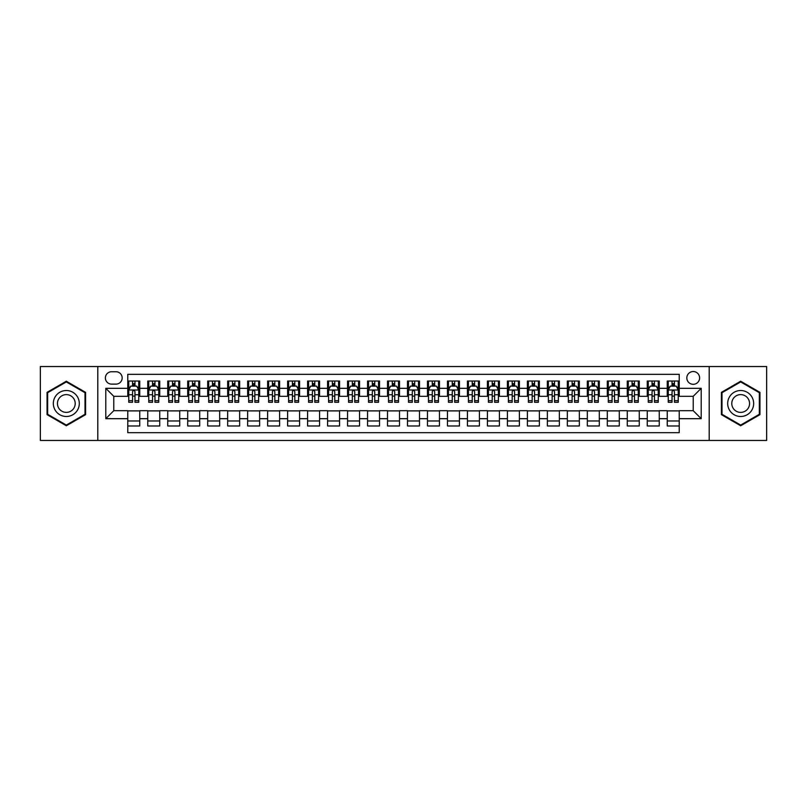 <?xml version="1.0" encoding="UTF-8"?>
<svg xmlns="http://www.w3.org/2000/svg" width="807" height="807" viewBox="0 0 807 807"><rect width="100%" height="100%" fill="white"/><g stroke="black" fill="none" stroke-linecap="round" stroke-linejoin="round"><path stroke-width="1.21" d="M693.223 371.533A6.395 6.395 0 0 0 686.828 377.928A6.395 6.395 0 0 0 693.223 384.314A6.395 6.395 0 0 0 699.619 377.928A6.395 6.395 0 0 0 693.223 371.533M709.202 440.461L766.65 440.461L766.65 366.539L709.202 366.539L709.202 440.461L97.798 440.461L97.798 366.539L40.35 366.539L40.35 440.461L97.798 440.461M679.232 381.025L667.248 381.025L667.248 388.318L659.258 388.318L659.258 396.308L667.248 396.308L667.248 388.318M659.258 388.318L659.258 381.025L647.264 381.025L647.264 388.318L639.275 388.318L639.275 396.308L647.264 396.308L647.264 388.318M639.275 388.318L639.275 381.025L627.281 381.025L627.281 388.318L619.292 388.318L619.292 396.308L627.281 396.308L627.281 388.318M619.292 388.318L619.292 381.025L607.308 381.025L607.308 388.318L599.308 388.318L599.308 396.308L607.308 396.308L607.308 388.318M599.308 388.318L599.308 381.025L587.325 381.025L587.325 388.318L579.335 388.318L579.335 396.308L587.325 396.308L587.325 388.318M579.335 388.318L579.335 381.025L567.341 381.025L567.341 388.318L559.352 388.318L559.352 396.308L567.341 396.308L567.341 388.318M559.352 388.318L559.352 381.025L547.358 381.025L547.358 388.318L539.369 388.318L539.369 396.308L547.358 396.308L547.358 388.318M539.369 388.318L539.369 381.025L527.385 381.025L527.385 388.318L519.385 388.318L519.385 396.308L527.385 396.308L527.385 388.318M519.385 388.318L519.385 381.025L507.401 381.025L507.401 388.318L499.412 388.318L499.412 396.308L507.401 396.308L507.401 388.318M499.412 388.318L499.412 381.025L487.418 381.025L487.418 388.318L479.429 388.318L479.429 396.308L487.418 396.308L487.418 388.318M479.429 388.318L479.429 381.025L467.435 381.025L467.435 388.318L459.445 388.318L459.445 396.308L467.435 396.308L467.435 388.318M459.445 388.318L459.445 381.025L447.461 381.025L447.461 388.318L439.462 388.318L439.462 396.308L447.461 396.308L447.461 388.318M439.462 388.318L439.462 381.025L427.478 381.025L427.478 388.318L419.489 388.318L419.489 396.308L427.478 396.308L427.478 388.318M419.489 388.318L419.489 381.025L407.495 381.025L407.495 388.318L399.505 388.318L399.505 396.308L407.495 396.308L407.495 388.318M399.505 388.318L399.505 381.025L387.511 381.025L387.511 388.318L379.522 388.318L379.522 396.308L387.511 396.308L387.511 388.318M379.522 388.318L379.522 381.025L367.538 381.025L367.538 388.318L359.539 388.318L359.539 396.308L367.538 396.308L367.538 388.318M359.539 388.318L359.539 381.025L347.555 381.025L347.555 388.318L339.565 388.318L339.565 396.308L347.555 396.308L347.555 388.318M339.565 388.318L339.565 381.025L327.571 381.025L327.571 388.318L319.582 388.318L319.582 396.308L327.571 396.308L327.571 388.318M319.582 388.318L319.582 381.025L307.588 381.025L307.588 388.318L299.599 388.318L299.599 396.308L307.588 396.308L307.588 388.318M299.599 388.318L299.599 381.025L287.615 381.025L287.615 388.318L279.615 388.318L279.615 396.308L287.615 396.308L287.615 388.318M279.615 388.318L279.615 381.025L267.631 381.025L267.631 388.318L259.642 388.318L259.642 396.308L267.631 396.308L267.631 388.318M259.642 388.318L259.642 381.025L247.648 381.025L247.648 388.318L239.659 388.318L239.659 396.308L247.648 396.308L247.648 388.318M239.659 388.318L239.659 381.025L227.665 381.025L227.665 388.318L219.675 388.318L219.675 396.308L227.665 396.308L227.665 388.318M219.675 388.318L219.675 381.025L207.692 381.025L207.692 388.318L199.692 388.318L199.692 396.308L207.692 396.308L207.692 388.318M199.692 388.318L199.692 381.025L187.708 381.025L187.708 388.318L179.719 388.318L179.719 396.308L187.708 396.308L187.708 388.318M179.719 388.318L179.719 381.025L167.725 381.025L167.725 388.318L159.736 388.318L159.736 396.308L167.725 396.308L167.725 388.318M159.736 388.318L159.736 381.025L147.742 381.025L147.742 396.308L139.752 396.308L139.752 381.025L127.768 381.025M127.768 425.975L139.752 425.975L139.752 410.692L147.742 410.692L147.742 425.975L159.736 425.975L159.736 410.692L167.725 410.692L167.725 418.682L159.736 418.682M167.725 418.682L167.725 425.975L179.719 425.975L179.719 410.692L187.708 410.692L187.708 418.682L179.719 418.682M187.708 418.682L187.708 425.975L199.692 425.975L199.692 410.692L207.692 410.692L207.692 418.682L199.692 418.682M207.692 418.682L207.692 425.975L219.675 425.975L219.675 410.692L227.665 410.692L227.665 418.682L219.675 418.682M227.665 418.682L227.665 425.975L239.659 425.975L239.659 410.692L247.648 410.692L247.648 418.682L239.659 418.682M247.648 418.682L247.648 425.975L259.642 425.975L259.642 410.692L267.631 410.692L267.631 418.682L259.642 418.682M267.631 418.682L267.631 425.975L279.615 425.975L279.615 410.692L287.615 410.692L287.615 418.682L279.615 418.682M287.615 418.682L287.615 425.975L299.599 425.975L299.599 410.692L307.588 410.692L307.588 418.682L299.599 418.682M307.588 418.682L307.588 425.975L319.582 425.975L319.582 410.692L327.571 410.692L327.571 418.682L319.582 418.682M327.571 418.682L327.571 425.975L339.565 425.975L339.565 410.692L347.555 410.692L347.555 418.682L339.565 418.682M347.555 418.682L347.555 425.975L359.539 425.975L359.539 410.692L367.538 410.692L367.538 418.682L359.539 418.682M367.538 418.682L367.538 425.975L379.522 425.975L379.522 410.692L387.511 410.692L387.511 418.682L379.522 418.682M387.511 418.682L387.511 425.975L399.505 425.975L399.505 410.692L407.495 410.692L407.495 418.682L399.505 418.682M407.495 418.682L407.495 425.975L419.489 425.975L419.489 410.692L427.478 410.692L427.478 418.682L419.489 418.682M427.478 418.682L427.478 425.975L439.462 425.975L439.462 410.692L447.461 410.692L447.461 418.682L439.462 418.682M447.461 418.682L447.461 425.975L459.445 425.975L459.445 410.692L467.435 410.692L467.435 418.682L459.445 418.682M467.435 418.682L467.435 425.975L479.429 425.975L479.429 410.692L487.418 410.692L487.418 418.682L479.429 418.682M487.418 418.682L487.418 425.975L499.412 425.975L499.412 410.692L507.401 410.692L507.401 418.682L499.412 418.682M507.401 418.682L507.401 425.975L519.385 425.975L519.385 410.692L527.385 410.692L527.385 418.682L519.385 418.682M527.385 418.682L527.385 425.975L539.369 425.975L539.369 410.692L547.358 410.692L547.358 418.682L539.369 418.682M547.358 418.682L547.358 425.975L559.352 425.975L559.352 410.692L567.341 410.692L567.341 418.682L559.352 418.682M567.341 418.682L567.341 425.975L579.335 425.975L579.335 410.692L587.325 410.692L587.325 418.682L579.335 418.682M587.325 418.682L587.325 425.975L599.308 425.975L599.308 410.692L607.308 410.692L607.308 418.682L599.308 418.682M607.308 418.682L607.308 425.975L619.292 425.975L619.292 410.692L627.281 410.692L627.281 418.682L619.292 418.682M627.281 418.682L627.281 425.975L639.275 425.975L639.275 410.692L647.264 410.692L647.264 418.682L639.275 418.682M647.264 418.682L647.264 425.975L659.258 425.975L659.258 410.692L667.248 410.692L667.248 418.682L659.258 418.682M111.578 384.122L115.976 384.122A6.194 6.194 0 0 0 122.17 377.928A6.194 6.194 0 0 0 115.976 371.734L111.578 371.734A6.194 6.194 0 0 0 105.384 377.928A6.194 6.194 0 0 0 111.578 384.122M709.202 366.539L97.798 366.539M679.232 388.318L679.232 374.327L127.768 374.327L127.768 396.308L113.777 396.308L113.777 410.692L127.768 410.692L127.768 432.673L679.232 432.673L679.232 410.692L693.223 410.692L693.223 396.308L679.232 396.308L679.232 388.318L701.212 388.318L701.212 418.682L679.232 418.682M127.768 418.682L105.788 418.682L105.788 388.318L127.768 388.318M667.248 418.682L667.248 425.975L679.232 425.975M127.768 386.018L128.767 386.018M132.56 386.018L134.961 386.018M138.754 386.018L139.752 386.018M127.768 396.106L128.767 396.106M132.56 396.106L134.961 396.106M138.754 396.106L139.752 396.106M127.768 410.894L139.752 410.894M127.768 420.982L139.752 420.982M147.742 396.106L148.75 396.106M152.543 396.106L154.944 396.106M158.737 396.106L159.736 396.106M147.742 386.018L148.75 386.018M152.543 386.018L154.944 386.018M158.737 386.018L159.736 386.018M147.742 410.894L159.736 410.894M147.742 420.982L159.736 420.982M167.725 410.894L179.719 410.894M167.725 420.982L179.719 420.982M167.725 386.018L168.724 386.018M172.527 386.018L174.917 386.018M178.72 386.018L179.719 386.018M167.725 396.106L168.724 396.106M172.527 396.106L174.917 396.106M178.72 396.106L179.719 396.106M187.708 410.894L199.692 410.894M187.708 420.982L199.692 420.982M187.708 386.018L188.707 386.018M192.5 386.018L194.901 386.018M198.693 386.018L199.692 386.018M187.708 396.106L188.707 396.106M192.5 396.106L194.901 396.106M198.693 396.106L199.692 396.106M207.692 410.894L219.675 410.894M207.692 420.982L219.675 420.982M207.692 386.018L208.69 386.018M212.483 386.018L214.884 386.018M218.677 386.018L219.675 386.018M207.692 396.106L208.69 396.106M212.483 396.106L214.884 396.106M218.677 396.106L219.675 396.106M227.665 410.894L239.659 410.894M227.665 420.982L239.659 420.982M227.665 386.018L228.674 386.018M232.466 386.018L234.867 386.018M238.66 386.018L239.659 386.018M227.665 396.106L228.674 396.106M232.466 396.106L234.867 396.106M238.66 396.106L239.659 396.106M247.648 410.894L259.642 410.894M247.648 420.982L259.642 420.982M247.648 386.018L248.647 386.018M252.45 386.018L254.841 386.018M258.643 386.018L259.642 386.018M247.648 396.106L248.647 396.106M252.45 396.106L254.841 396.106M258.643 396.106L259.642 396.106M267.631 410.894L279.615 410.894M267.631 420.982L279.615 420.982M267.631 386.018L268.63 386.018M272.423 386.018L274.824 386.018M278.617 386.018L279.615 386.018M267.631 396.106L268.63 396.106M272.423 396.106L274.824 396.106M278.617 396.106L279.615 396.106M287.615 410.894L299.599 410.894M287.615 420.982L299.599 420.982M287.615 386.018L288.613 386.018M292.406 386.018L294.807 386.018M298.6 386.018L299.599 386.018M287.615 396.106L288.613 396.106M292.406 396.106L294.807 396.106M298.6 396.106L299.599 396.106M307.588 410.894L319.582 410.894M307.588 420.982L319.582 420.982M307.588 386.018L308.587 386.018M312.39 386.018L314.791 386.018M318.583 386.018L319.582 386.018M307.588 396.106L308.587 396.106M312.39 396.106L314.791 396.106M318.583 396.106L319.582 396.106M327.571 410.894L339.565 410.894M327.571 420.982L339.565 420.982M327.571 386.018L328.57 386.018M332.373 386.018L334.764 386.018M338.567 386.018L339.565 386.018M327.571 396.106L328.57 396.106M332.373 396.106L334.764 396.106M338.567 396.106L339.565 396.106M347.555 410.894L359.539 410.894M347.555 420.982L359.539 420.982M347.555 386.018L348.553 386.018M352.346 386.018L354.747 386.018M358.54 386.018L359.539 386.018M347.555 396.106L348.553 396.106M352.346 396.106L354.747 396.106M358.54 396.106L359.539 396.106M367.538 410.894L379.522 410.894M367.538 420.982L379.522 420.982M367.538 386.018L368.537 386.018M372.33 386.018L374.73 386.018M378.523 386.018L379.522 386.018M367.538 396.106L368.537 396.106M372.33 396.106L374.73 396.106M378.523 396.106L379.522 396.106M387.511 410.894L399.505 410.894M387.511 420.982L399.505 420.982M387.511 386.018L388.51 386.018M392.313 386.018L394.704 386.018M398.507 386.018L399.505 386.018M387.511 396.106L388.51 396.106M392.313 396.106L394.704 396.106M398.507 396.106L399.505 396.106M407.495 410.894L419.489 410.894M407.495 420.982L419.489 420.982M407.495 386.018L408.493 386.018M412.296 386.018L414.687 386.018M418.49 386.018L419.489 386.018M407.495 396.106L408.493 396.106M412.296 396.106L414.687 396.106M418.49 396.106L419.489 396.106M427.478 410.894L439.462 410.894M427.478 420.982L439.462 420.982M427.478 386.018L428.477 386.018M432.27 386.018L434.67 386.018M438.463 386.018L439.462 386.018M427.478 396.106L428.477 396.106M432.27 396.106L434.67 396.106M438.463 396.106L439.462 396.106M447.461 410.894L459.445 410.894M447.461 420.982L459.445 420.982M447.461 386.018L448.46 386.018M452.253 386.018L454.654 386.018M458.447 386.018L459.445 386.018M447.461 396.106L448.46 396.106M452.253 396.106L454.654 396.106M458.447 396.106L459.445 396.106M467.435 410.894L479.429 410.894M467.435 420.982L479.429 420.982M467.435 386.018L468.433 386.018M472.236 386.018L474.627 386.018M478.43 386.018L479.429 386.018M467.435 396.106L468.433 396.106M472.236 396.106L474.627 396.106M478.43 396.106L479.429 396.106M487.418 410.894L499.412 410.894M487.418 420.982L499.412 420.982M487.418 386.018L488.417 386.018M492.209 386.018L494.61 386.018M498.413 386.018L499.412 386.018M487.418 396.106L488.417 396.106M492.209 396.106L494.61 396.106M498.413 396.106L499.412 396.106M507.401 410.894L519.385 410.894M507.401 420.982L519.385 420.982M507.401 386.018L508.4 386.018M512.193 386.018L514.594 386.018M518.387 386.018L519.385 386.018M507.401 396.106L508.4 396.106M512.193 396.106L514.594 396.106M518.387 396.106L519.385 396.106M527.385 410.894L539.369 410.894M527.385 420.982L539.369 420.982M527.385 386.018L528.383 386.018M532.176 386.018L534.577 386.018M538.37 386.018L539.369 386.018M527.385 396.106L528.383 396.106M532.176 396.106L534.577 396.106M538.37 396.106L539.369 396.106M547.358 410.894L559.352 410.894M547.358 420.982L559.352 420.982M547.358 386.018L548.357 386.018M552.159 386.018L554.55 386.018M558.353 386.018L559.352 386.018M547.358 396.106L548.357 396.106M552.159 396.106L554.55 396.106M558.353 396.106L559.352 396.106M567.341 410.894L579.335 410.894M567.341 420.982L579.335 420.982M567.341 386.018L568.34 386.018M572.133 386.018L574.534 386.018M578.326 386.018L579.335 386.018M567.341 396.106L568.34 396.106M572.133 396.106L574.534 396.106M578.326 396.106L579.335 396.106M587.325 410.894L599.308 410.894M587.325 420.982L599.308 420.982M587.325 386.018L588.323 386.018M592.116 386.018L594.517 386.018M598.31 386.018L599.308 386.018M587.325 396.106L588.323 396.106M592.116 396.106L594.517 396.106M598.31 396.106L599.308 396.106M607.308 410.894L619.292 410.894M607.308 420.982L619.292 420.982M607.308 386.018L608.307 386.018M612.099 386.018L614.5 386.018M618.293 386.018L619.292 386.018M607.308 396.106L608.307 396.106M612.099 396.106L614.5 396.106M618.293 396.106L619.292 396.106M627.281 410.894L639.275 410.894M627.281 420.982L639.275 420.982M627.281 386.018L628.28 386.018M632.083 386.018L634.473 386.018M638.276 386.018L639.275 386.018M627.281 396.106L628.28 396.106M632.083 396.106L634.473 396.106M638.276 396.106L639.275 396.106M647.264 410.894L659.258 410.894M647.264 420.982L659.258 420.982M647.264 386.018L648.263 386.018M652.056 386.018L654.457 386.018M658.25 386.018L659.258 386.018M647.264 396.106L648.263 396.106M652.056 396.106L654.457 396.106M658.25 396.106L659.258 396.106M667.248 410.894L679.232 410.894M667.248 420.982L679.232 420.982M667.248 386.018L668.246 386.018M672.039 386.018L674.44 386.018M678.233 386.018L679.232 386.018M667.248 396.106L668.246 396.106M672.039 396.106L674.44 396.106M678.233 396.106L679.232 396.106M113.777 396.308L105.788 388.318M113.777 410.692L105.788 418.682M701.212 388.318L693.223 396.308M701.212 418.682L693.223 410.692M66.325 425.763L85.603 414.637L85.603 392.363L66.325 381.237L47.048 392.363L47.048 414.637L66.325 425.763M759.952 392.363L740.675 381.237L721.397 392.363L721.397 414.637L740.675 425.763L759.952 414.637L759.952 392.363M134.961 383.618L132.56 383.618M138.754 400.675L134.961 400.675L134.961 402.3L138.754 402.3L138.754 390.114L136.756 386.119L130.764 386.119L128.767 390.114L128.767 402.3L132.56 402.3L132.56 400.675L128.767 400.675M128.767 390.114L128.767 381.025M138.754 390.114L138.754 381.025M132.56 386.119L132.56 381.025M134.961 381.025L134.961 386.119M134.961 400.675L134.961 391.607C134.164 390.074 133.357 390.074 132.56 391.607L132.56 400.675M66.325 390.517A12.983 12.983 0 0 0 53.333 403.5A12.983 12.983 0 0 0 66.325 416.483A12.983 12.983 0 0 0 79.308 403.5A12.983 12.983 0 0 0 66.325 390.517M66.325 394.613A8.887 8.887 0 0 0 57.438 403.5A8.887 8.887 0 0 0 66.325 412.387A8.887 8.887 0 0 0 75.212 403.5A8.887 8.887 0 0 0 66.325 394.613M85.007 414.284L66.325 425.067L47.643 414.284L47.643 392.716L66.325 381.933L85.007 392.716L85.007 414.284M729.427 397.004A12.983 12.983 0 0 0 734.178 414.748A12.983 12.983 0 0 0 751.922 409.996A12.983 12.983 0 0 0 747.171 392.252A12.983 12.983 0 0 0 729.427 397.004M732.978 399.051A8.887 8.887 0 0 0 736.226 411.197A8.887 8.887 0 0 0 748.371 407.949A8.887 8.887 0 0 0 745.123 395.803A8.887 8.887 0 0 0 732.978 399.051M759.357 392.716L759.357 414.284L740.675 425.067L721.993 414.284L721.993 392.716L740.675 381.933L759.357 392.716M154.944 383.618L152.543 383.618M158.737 400.675L154.944 400.675L154.944 402.3L158.737 402.3L158.737 390.114L156.74 386.119L150.748 386.119L148.75 390.114L148.75 402.3L152.543 402.3L152.543 400.675L148.75 400.675M148.75 390.114L148.75 381.025M158.737 390.114L158.737 381.025M152.543 386.119L152.543 381.025M154.944 381.025L154.944 386.119M154.944 400.675L154.944 391.607C154.137 390.074 153.34 390.074 152.543 391.607L152.543 400.675M174.917 383.618L172.527 383.618M178.72 400.675L174.917 400.675L174.917 402.3L178.72 402.3L178.72 390.114L176.723 386.119L170.721 386.119L168.724 390.114L168.724 402.3L172.527 402.3L172.527 400.675L168.724 400.675M168.724 390.114L168.724 381.025M178.72 390.114L178.72 381.025M172.527 386.119L172.527 381.025M174.917 381.025L174.917 386.119M174.917 400.675L174.917 391.607C174.12 390.074 173.323 390.074 172.527 391.607L172.527 400.675M194.901 383.618L192.5 383.618M198.693 400.675L194.901 400.675L194.901 402.3L198.693 402.3L198.693 390.114L196.696 386.119L190.704 386.119L188.707 390.114L188.707 402.3L192.5 402.3L192.5 400.675L188.707 400.675M188.707 390.114L188.707 381.025M198.693 390.114L198.693 381.025M192.5 386.119L192.5 381.025M194.901 381.025L194.901 386.119M194.901 400.675L194.901 391.607C194.104 390.074 193.307 390.074 192.5 391.607L192.5 400.675M214.884 383.618L212.483 383.618M218.677 400.675L214.884 400.675L214.884 402.3L218.677 402.3L218.677 390.114L216.68 386.119L210.688 386.119L208.69 390.114L208.69 402.3L212.483 402.3L212.483 400.675L208.69 400.675M208.69 390.114L208.69 381.025M218.677 390.114L218.677 381.025M212.483 386.119L212.483 381.025M214.884 381.025L214.884 386.119M214.884 400.675L214.884 391.607C214.087 390.074 213.28 390.074 212.483 391.607L212.483 400.675M234.867 383.618L232.466 383.618M238.66 400.675L234.867 400.675L234.867 402.3L238.66 402.3L238.66 390.114L236.663 386.119L230.671 386.119L228.674 390.114L228.674 402.3L232.466 402.3L232.466 400.675L228.674 400.675M228.674 390.114L228.674 381.025M238.66 390.114L238.66 381.025M232.466 386.119L232.466 381.025M234.867 381.025L234.867 386.119M234.867 400.675L234.867 391.607C234.06 390.074 233.263 390.074 232.466 391.607L232.466 400.675M254.841 383.618L252.45 383.618M258.643 400.675L254.841 400.675L254.841 402.3L258.643 402.3L258.643 390.114L256.646 386.119L250.644 386.119L248.647 390.114L248.647 402.3L252.45 402.3L252.45 400.675L248.647 400.675M248.647 390.114L248.647 381.025M258.643 390.114L258.643 381.025M252.45 386.119L252.45 381.025M254.841 381.025L254.841 386.119M254.841 400.675L254.841 391.607C254.044 390.074 253.247 390.074 252.45 391.607L252.45 400.675M274.824 383.618L272.423 383.618M278.617 400.675L274.824 400.675L274.824 402.3L278.617 402.3L278.617 390.114L276.619 386.119L270.627 386.119L268.63 390.114L268.63 402.3L272.423 402.3L272.423 400.675L268.63 400.675M268.63 390.114L268.63 381.025M278.617 390.114L278.617 381.025M272.423 386.119L272.423 381.025M274.824 381.025L274.824 386.119M274.824 400.675L274.824 391.607C274.027 390.074 273.23 390.074 272.423 391.607L272.423 400.675M294.807 383.618L292.406 383.618M298.6 400.675L294.807 400.675L294.807 402.3L298.6 402.3L298.6 390.114L296.603 386.119L290.611 386.119L288.613 390.114L288.613 402.3L292.406 402.3L292.406 400.675L288.613 400.675M288.613 390.114L288.613 381.025M298.6 390.114L298.6 381.025M292.406 386.119L292.406 381.025M294.807 381.025L294.807 386.119M294.807 400.675L294.807 391.607C294.01 390.074 293.203 390.074 292.406 391.607L292.406 400.675M314.791 383.618L312.39 383.618M318.583 400.675L314.791 400.675L314.791 402.3L318.583 402.3L318.583 390.114L316.586 386.119L310.594 386.119L308.587 390.114L308.587 402.3L312.39 402.3L312.39 400.675L308.587 400.675M308.587 390.114L308.587 381.025M318.583 390.114L318.583 381.025M312.39 386.119L312.39 381.025M314.791 381.025L314.791 386.119M314.791 400.675L314.791 391.607C313.984 390.074 313.187 390.074 312.39 391.607L312.39 400.675M334.764 383.618L332.373 383.618M338.567 400.675L334.764 400.675L334.764 402.3L338.567 402.3L338.567 390.114L336.569 386.119L330.567 386.119L328.57 390.114L328.57 402.3L332.373 402.3L332.373 400.675L328.57 400.675M328.57 390.114L328.57 381.025M338.567 390.114L338.567 381.025M332.373 386.119L332.373 381.025M334.764 381.025L334.764 386.119M334.764 400.675L334.764 391.607C333.967 390.074 333.17 390.074 332.373 391.607L332.373 400.675M354.747 383.618L352.346 383.618M358.54 400.675L354.747 400.675L354.747 402.3L358.54 402.3L358.54 390.114L356.543 386.119L350.551 386.119L348.553 390.114L348.553 402.3L352.346 402.3L352.346 400.675L348.553 400.675M348.553 390.114L348.553 381.025M358.54 390.114L358.54 381.025M352.346 386.119L352.346 381.025M354.747 381.025L354.747 386.119M354.747 400.675L354.747 391.607C353.95 390.074 353.153 390.074 352.346 391.607L352.346 400.675M374.73 383.618L372.33 383.618M378.523 400.675L374.73 400.675L374.73 402.3L378.523 402.3L378.523 390.114L376.526 386.119L370.534 386.119L368.537 390.114L368.537 402.3L372.33 402.3L372.33 400.675L368.537 400.675M368.537 390.114L368.537 381.025M378.523 390.114L378.523 381.025M372.33 386.119L372.33 381.025M374.73 381.025L374.73 386.119M374.73 400.675L374.73 391.607C373.934 390.074 373.127 390.074 372.33 391.607L372.33 400.675M394.704 383.618L392.313 383.618M398.507 400.675L394.704 400.675L394.704 402.3L398.507 402.3L398.507 390.114L396.509 386.119L390.517 386.119L388.51 390.114L388.51 402.3L392.313 402.3L392.313 400.675L388.51 400.675M388.51 390.114L388.51 381.025M398.507 390.114L398.507 381.025M392.313 386.119L392.313 381.025M394.704 381.025L394.704 386.119M394.704 400.675L394.704 391.607C393.907 390.074 393.11 390.074 392.313 391.607L392.313 400.675M414.687 383.618L412.296 383.618M418.49 400.675L414.687 400.675L414.687 402.3L418.49 402.3L418.49 390.114L416.483 386.119L410.491 386.119L408.493 390.114L408.493 402.3L412.296 402.3L412.296 400.675L408.493 400.675M408.493 390.114L408.493 381.025M418.49 390.114L418.49 381.025M412.296 386.119L412.296 381.025M414.687 381.025L414.687 386.119M414.687 400.675L414.687 391.607C413.89 390.074 413.093 390.074 412.296 391.607L412.296 400.675M434.67 383.618L432.27 383.618M438.463 400.675L434.67 400.675L434.67 402.3L438.463 402.3L438.463 390.114L436.466 386.119L430.474 386.119L428.477 390.114L428.477 402.3L432.27 402.3L432.27 400.675L428.477 400.675M428.477 390.114L428.477 381.025M438.463 390.114L438.463 381.025M432.27 386.119L432.27 381.025M434.67 381.025L434.67 386.119M434.67 400.675L434.67 391.607C433.873 390.074 433.077 390.074 432.27 391.607L432.27 400.675M454.654 383.618L452.253 383.618M458.447 400.675L454.654 400.675L454.654 402.3L458.447 402.3L458.447 390.114L456.449 386.119L450.457 386.119L448.46 390.114L448.46 402.3L452.253 402.3L452.253 400.675L448.46 400.675M448.46 390.114L448.46 381.025M458.447 390.114L458.447 381.025M452.253 386.119L452.253 381.025M454.654 381.025L454.654 386.119M454.654 400.675L454.654 391.607C453.857 390.074 453.05 390.074 452.253 391.607L452.253 400.675M474.627 383.618L472.236 383.618M478.43 400.675L474.627 400.675L474.627 402.3L478.43 402.3L478.43 390.114L476.433 386.119L470.431 386.119L468.433 390.114L468.433 402.3L472.236 402.3L472.236 400.675L468.433 400.675M468.433 390.114L468.433 381.025M478.43 390.114L478.43 381.025M472.236 386.119L472.236 381.025M474.627 381.025L474.627 386.119M474.627 400.675L474.627 391.607C473.83 390.074 473.033 390.074 472.236 391.607L472.236 400.675M494.61 383.618L492.209 383.618M498.413 400.675L494.61 400.675L494.61 402.3L498.413 402.3L498.413 390.114L496.406 386.119L490.414 386.119L488.417 390.114L488.417 402.3L492.209 402.3L492.209 400.675L488.417 400.675M488.417 390.114L488.417 381.025M498.413 390.114L498.413 381.025M492.209 386.119L492.209 381.025M494.61 381.025L494.61 386.119M494.61 400.675L494.61 391.607C493.813 390.074 493.016 390.074 492.209 391.607L492.209 400.675M514.594 383.618L512.193 383.618M518.387 400.675L514.594 400.675L514.594 402.3L518.387 402.3L518.387 390.114L516.389 386.119L510.397 386.119L508.4 390.114L508.4 402.3L512.193 402.3L512.193 400.675L508.4 400.675M508.4 390.114L508.4 381.025M518.387 390.114L518.387 381.025M512.193 386.119L512.193 381.025M514.594 381.025L514.594 386.119M514.594 400.675L514.594 391.607C513.797 390.074 513 390.074 512.193 391.607L512.193 400.675M534.577 383.618L532.176 383.618M538.37 400.675L534.577 400.675L534.577 402.3L538.37 402.3L538.37 390.114L536.373 386.119L530.381 386.119L528.383 390.114L528.383 402.3L532.176 402.3L532.176 400.675L528.383 400.675M528.383 390.114L528.383 381.025M538.37 390.114L538.37 381.025M532.176 386.119L532.176 381.025M534.577 381.025L534.577 386.119M534.577 400.675L534.577 391.607C533.78 390.074 532.973 390.074 532.176 391.607L532.176 400.675M554.55 383.618L552.159 383.618M558.353 400.675L554.55 400.675L554.55 402.3L558.353 402.3L558.353 390.114L556.356 386.119L550.354 386.119L548.357 390.114L548.357 402.3L552.159 402.3L552.159 400.675L548.357 400.675M548.357 390.114L548.357 381.025M558.353 390.114L558.353 381.025M552.159 386.119L552.159 381.025M554.55 381.025L554.55 386.119M554.55 400.675L554.55 391.607C553.753 390.074 552.956 390.074 552.159 391.607L552.159 400.675M574.534 383.618L572.133 383.618M578.326 400.675L574.534 400.675L574.534 402.3L578.326 402.3L578.326 390.114L576.329 386.119L570.337 386.119L568.34 390.114L568.34 402.3L572.133 402.3L572.133 400.675L568.34 400.675M568.34 390.114L568.34 381.025M578.326 390.114L578.326 381.025M572.133 386.119L572.133 381.025M574.534 381.025L574.534 386.119M574.534 400.675L574.534 391.607C573.737 390.074 572.94 390.074 572.133 391.607L572.133 400.675M594.517 383.618L592.116 383.618M598.31 400.675L594.517 400.675L594.517 402.3L598.31 402.3L598.31 390.114L596.312 386.119L590.321 386.119L588.323 390.114L588.323 402.3L592.116 402.3L592.116 400.675L588.323 400.675M588.323 390.114L588.323 381.025M598.31 390.114L598.31 381.025M592.116 386.119L592.116 381.025M594.517 381.025L594.517 386.119M594.517 400.675L594.517 391.607C593.72 390.074 592.923 390.074 592.116 391.607L592.116 400.675M614.5 383.618L612.099 383.618M618.293 400.675L614.5 400.675L614.5 402.3L618.293 402.3L618.293 390.114L616.296 386.119L610.304 386.119L608.307 390.114L608.307 402.3L612.099 402.3L612.099 400.675L608.307 400.675M608.307 390.114L608.307 381.025M618.293 390.114L618.293 381.025M612.099 386.119L612.099 381.025M614.5 381.025L614.5 386.119M614.5 400.675L614.5 391.607C613.703 390.074 612.896 390.074 612.099 391.607L612.099 400.675M634.473 383.618L632.083 383.618M638.276 400.675L634.473 400.675L634.473 402.3L638.276 402.3L638.276 390.114L636.279 386.119L630.277 386.119L628.28 390.114L628.28 402.3L632.083 402.3L632.083 400.675L628.28 400.675M628.28 390.114L628.28 381.025M638.276 390.114L638.276 381.025M632.083 386.119L632.083 381.025M634.473 381.025L634.473 386.119M634.473 400.675L634.473 391.607C633.677 390.074 632.88 390.074 632.083 391.607L632.083 400.675M654.457 383.618L652.056 383.618M658.25 400.675L654.457 400.675L654.457 402.3L658.25 402.3L658.25 390.114L656.252 386.119L650.26 386.119L648.263 390.114L648.263 402.3L652.056 402.3L652.056 400.675L648.263 400.675M648.263 390.114L648.263 381.025M658.25 390.114L658.25 381.025M652.056 386.119L652.056 381.025M654.457 381.025L654.457 386.119M654.457 400.675L654.457 391.607C653.66 390.074 652.863 390.074 652.056 391.607L652.056 400.675M674.44 383.618L672.039 383.618M678.233 400.675L674.44 400.675L674.44 402.3L678.233 402.3L678.233 390.114L676.236 386.119L670.244 386.119L668.246 390.114L668.246 402.3L672.039 402.3L672.039 400.675L668.246 400.675M668.246 390.114L668.246 381.025M678.233 390.114L678.233 381.025M672.039 386.119L672.039 381.025M674.44 381.025L674.44 386.119M674.44 400.675L674.44 391.607C673.643 390.074 672.846 390.074 672.039 391.607L672.039 400.675M147.742 418.682L139.752 418.682M147.742 388.318L139.752 388.318M138.703 390.013L128.817 390.013M128.767 387.219L130.209 387.219M137.311 387.219L138.754 387.219M132.56 394.744L128.767 394.744M138.754 394.744L134.961 394.744M134.961 384.889L132.56 384.889M158.686 390.013L148.791 390.013M148.75 387.219L150.193 387.219M157.284 387.219L158.737 387.219M152.543 394.744L148.75 394.744M158.737 394.744L154.944 394.744M154.944 384.889L152.543 384.889M178.67 390.013L168.774 390.013M168.724 387.219L170.176 387.219M177.268 387.219L178.72 387.219M172.527 394.744L168.724 394.744M178.72 394.744L174.917 394.744M174.917 384.889L172.527 384.889M198.643 390.013L188.757 390.013M188.707 387.219L190.159 387.219M197.251 387.219L198.693 387.219M192.5 394.744L188.707 394.744M198.693 394.744L194.901 394.744M194.901 384.889L192.5 384.889M218.626 390.013L208.741 390.013M208.69 387.219L210.133 387.219M217.234 387.219L218.677 387.219M212.483 394.744L208.69 394.744M218.677 394.744L214.884 394.744M214.884 384.889L212.483 384.889M238.61 390.013L228.714 390.013M228.674 387.219L230.116 387.219M237.208 387.219L238.66 387.219M232.466 394.744L228.674 394.744M238.66 394.744L234.867 394.744M234.867 384.889L232.466 384.889M258.593 390.013L248.697 390.013M248.647 387.219L250.099 387.219M257.191 387.219L258.643 387.219M252.45 394.744L248.647 394.744M258.643 394.744L254.841 394.744M254.841 384.889L252.45 384.889M278.566 390.013L268.681 390.013M268.63 387.219L270.083 387.219M277.174 387.219L278.617 387.219M272.423 394.744L268.63 394.744M278.617 394.744L274.824 394.744M274.824 384.889L272.423 384.889M298.55 390.013L288.664 390.013M288.613 387.219L290.056 387.219M297.158 387.219L298.6 387.219M292.406 394.744L288.613 394.744M298.6 394.744L294.807 394.744M294.807 384.889L292.406 384.889M318.533 390.013L308.637 390.013M308.587 387.219L310.039 387.219M317.131 387.219L318.583 387.219M312.39 394.744L308.587 394.744M318.583 394.744L314.791 394.744M314.791 384.889L312.39 384.889M338.516 390.013L328.62 390.013M328.57 387.219L330.023 387.219M337.114 387.219L338.567 387.219M332.373 394.744L328.57 394.744M338.567 394.744L334.764 394.744M334.764 384.889L332.373 384.889M358.49 390.013L348.604 390.013M348.553 387.219L350.006 387.219M357.098 387.219L358.54 387.219M352.346 394.744L348.553 394.744M358.54 394.744L354.747 394.744M354.747 384.889L352.346 384.889M378.473 390.013L368.587 390.013M368.537 387.219L369.979 387.219M377.071 387.219L378.523 387.219M372.33 394.744L368.537 394.744M378.523 394.744L374.73 394.744M374.73 384.889L372.33 384.889M398.456 390.013L388.56 390.013M388.51 387.219L389.963 387.219M397.054 387.219L398.507 387.219M392.313 394.744L388.51 394.744M398.507 394.744L394.704 394.744M394.704 384.889L392.313 384.889M418.44 390.013L408.544 390.013M408.493 387.219L409.946 387.219M417.037 387.219L418.49 387.219M412.296 394.744L408.493 394.744M418.49 394.744L414.687 394.744M414.687 384.889L412.296 384.889M438.413 390.013L428.527 390.013M428.477 387.219L429.929 387.219M437.021 387.219L438.463 387.219M432.27 394.744L428.477 394.744M438.463 394.744L434.67 394.744M434.67 384.889L432.27 384.889M458.396 390.013L448.51 390.013M448.46 387.219L449.903 387.219M456.994 387.219L458.447 387.219M452.253 394.744L448.46 394.744M458.447 394.744L454.654 394.744M454.654 384.889L452.253 384.889M478.38 390.013L468.484 390.013M468.433 387.219L469.886 387.219M476.977 387.219L478.43 387.219M472.236 394.744L468.433 394.744M478.43 394.744L474.627 394.744M474.627 384.889L472.236 384.889M498.363 390.013L488.467 390.013M488.417 387.219L489.869 387.219M496.961 387.219L498.413 387.219M492.209 394.744L488.417 394.744M498.413 394.744L494.61 394.744M494.61 384.889L492.209 384.889M518.336 390.013L508.45 390.013M508.4 387.219L509.842 387.219M516.944 387.219L518.387 387.219M512.193 394.744L508.4 394.744M518.387 394.744L514.594 394.744M514.594 384.889L512.193 384.889M538.319 390.013L528.434 390.013M528.383 387.219L529.826 387.219M536.917 387.219L538.37 387.219M532.176 394.744L528.383 394.744M538.37 394.744L534.577 394.744M534.577 384.889L532.176 384.889M558.303 390.013L548.407 390.013M548.357 387.219L549.809 387.219M556.901 387.219L558.353 387.219M552.159 394.744L548.357 394.744M558.353 394.744L554.55 394.744M554.55 384.889L552.159 384.889M578.286 390.013L568.39 390.013M568.34 387.219L569.792 387.219M576.884 387.219L578.326 387.219M572.133 394.744L568.34 394.744M578.326 394.744L574.534 394.744M574.534 384.889L572.133 384.889M598.259 390.013L588.374 390.013M588.323 387.219L589.766 387.219M596.867 387.219L598.31 387.219M592.116 394.744L588.323 394.744M598.31 394.744L594.517 394.744M594.517 384.889L592.116 384.889M618.243 390.013L608.357 390.013M608.307 387.219L609.749 387.219M616.841 387.219L618.293 387.219M612.099 394.744L608.307 394.744M618.293 394.744L614.5 394.744M614.5 384.889L612.099 384.889M638.226 390.013L628.33 390.013M628.28 387.219L629.732 387.219M636.824 387.219L638.276 387.219M632.083 394.744L628.28 394.744M638.276 394.744L634.473 394.744M634.473 384.889L632.083 384.889M658.209 390.013L648.314 390.013M648.263 387.219L649.716 387.219M656.807 387.219L658.25 387.219M652.056 394.744L648.263 394.744M658.25 394.744L654.457 394.744M654.457 384.889L652.056 384.889M678.183 390.013L668.297 390.013M668.246 387.219L669.689 387.219M676.791 387.219L678.233 387.219M672.039 394.744L668.246 394.744M678.233 394.744L674.44 394.744M674.44 384.889L672.039 384.889"/></g></svg>
